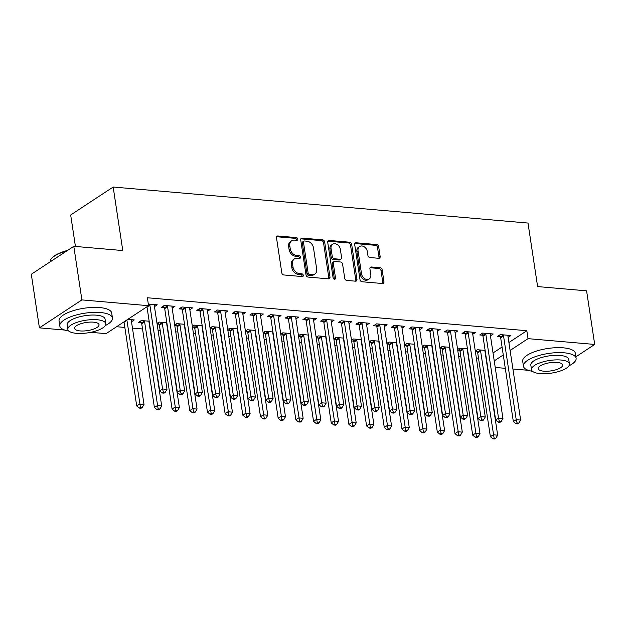 <?xml version="1.0" encoding="UTF-8"?>
<svg xmlns="http://www.w3.org/2000/svg" width="626" height="626" viewBox="0 0 626 626"><rect width="100%" height="100%" fill="white"/><g stroke="black" fill="none" stroke-linecap="round" stroke-linejoin="round"><path stroke-width="0.94" d="M297.812 239.062A1.463 1.119 56.7 0 0 296.388 237.59L277.944 235.986A2.089 1.596 56.7 0 0 277.091 236.19A2.089 1.596 56.7 0 0 276.504 237.786L281.81 272.866A2.089 1.596 56.7 0 0 283.844 274.963L302.28 276.567A1.463 1.119 56.7 0 0 301.873 273.836L299.486 273.625A6.69 5.11 56.7 0 1 292.984 266.911L292.545 263.984A6.69 5.11 56.7 0 1 294.423 258.882A6.69 5.11 56.7 0 1 297.154 258.233L299.541 258.436A1.463 1.119 56.7 0 0 299.126 255.713L296.74 255.502A6.69 5.11 56.7 0 1 290.245 248.788L289.807 245.861A6.69 5.11 56.7 0 1 291.685 240.76A6.69 5.11 56.7 0 1 294.416 240.11L296.802 240.314A1.463 1.119 56.7 0 0 297.812 239.062M296.654 240.306A1.463 1.119 56.7 0 0 295.237 238.342L276.802 236.745A2.089 1.596 56.7 0 0 276.629 236.738M302.131 276.551A1.463 1.119 56.7 0 0 300.723 274.587L298.336 274.384L299.486 273.625M299.392 258.428A1.463 1.119 56.7 0 0 297.984 256.464L295.597 256.261L296.74 255.502M378.699 258.295A2.089 1.596 56.7 0 0 379.552 258.092A2.089 1.596 56.7 0 0 380.139 256.496L378.652 246.652A2.089 1.596 56.7 0 0 376.617 244.555L356.139 242.778A2.089 1.596 56.7 0 0 355.286 242.982A2.089 1.596 56.7 0 0 354.699 244.578L360.005 279.65A2.089 1.596 56.7 0 0 362.031 281.755L382.517 283.531A2.089 1.596 56.7 0 0 383.37 283.328A2.089 1.596 56.7 0 0 383.957 281.731L382.157 269.845A2.089 1.596 56.7 0 0 380.131 267.748L371.359 266.981A2.089 1.596 56.7 0 0 370.506 267.185A2.089 1.596 56.7 0 0 369.919 268.781L370.811 274.681A5.595 4.272 56.7 0 1 369.246 278.946A5.595 4.272 56.7 0 1 364.575 278.617A5.595 4.272 56.7 0 1 361.531 273.875L358.033 250.776A5.595 4.272 56.7 0 1 359.606 246.511A5.595 4.272 56.7 0 1 364.277 246.84A5.595 4.272 56.7 0 1 367.321 251.582L367.9 255.431A2.089 1.596 56.7 0 0 369.935 257.536L378.699 258.295M508.907 342.508L526.834 330.716L147.36 297.757L148.565 305.699L106.068 333.65L90.786 332.328M526.834 330.716L528.039 338.65L594.7 344.441L575.881 356.82M64.666 330.058L39.407 327.86L31.3 274.258L73.79 246.308L122.774 250.556L113.165 187.025L528.008 223.052L537.609 286.583L586.593 290.84L594.7 344.441M73.79 246.308L81.896 299.909L148.565 305.699M324.667 241.965A2.089 1.596 56.7 0 0 322.64 239.868L302.162 238.091A2.089 1.596 56.7 0 0 301.302 238.295A2.089 1.596 56.7 0 0 300.715 239.891L306.02 274.963A2.089 1.596 56.7 0 0 308.055 277.068L328.533 278.844A2.089 1.596 56.7 0 0 329.386 278.64A2.089 1.596 56.7 0 0 329.972 277.044L324.667 241.965L323.525 242.724A2.089 1.596 56.7 0 0 321.49 240.627L301.012 238.842A2.089 1.596 56.7 0 0 300.84 238.842M329.151 240.431L349.629 242.215A2.089 1.596 56.7 0 1 351.663 244.312L356.969 279.392A2.089 1.596 56.7 0 1 356.382 280.988A2.089 1.596 56.7 0 1 355.521 281.184L346.757 280.425A2.089 1.596 56.7 0 1 344.73 278.327L342.579 264.102A2.089 1.596 56.7 0 0 340.544 262.004L334.73 261.496A2.089 1.596 56.7 0 0 333.877 261.699A2.089 1.596 56.7 0 0 333.29 263.296L335.528 278.1A1.463 1.119 56.7 0 1 333.102 277.897L327.711 242.231A2.089 1.596 56.7 0 1 328.298 240.634A2.089 1.596 56.7 0 1 329.151 240.431L328.001 241.19L348.479 242.966L349.629 242.215M113.165 187.025L70.675 214.984L75.433 246.448M490.448 335.818L493.225 333.994L482.615 333.071L479.743 334.965L482.607 335.207M457.708 350.153L459.633 350.317M467.45 348.862L459.64 348.181L457.614 349.519M455.079 332.75L457.856 330.919L447.246 330.004L444.374 331.89L447.238 332.14M422.347 347.078L424.272 347.25M432.081 345.787L424.279 345.114L422.253 346.444M419.717 329.675L422.487 327.852L411.885 326.928L409.013 328.822L411.869 329.065M386.978 344.01L388.902 344.175M396.712 342.719L388.91 342.039L386.884 343.377M384.348 326.608L387.126 324.777L376.516 323.861L373.644 325.747L376.508 325.997M351.616 340.935L353.541 341.107M361.351 339.644L353.549 338.971L351.515 340.301M348.979 323.532L351.757 321.709L341.154 320.786L338.283 322.68L341.139 322.922M316.247 337.868L318.172 338.032M325.982 336.577L318.18 335.896L316.153 337.234M313.618 320.465L316.396 318.634L305.785 317.718L302.914 319.604L305.778 319.855M280.886 334.793L282.803 334.965M290.62 333.501L282.819 332.829L280.784 334.159M278.249 317.39L281.027 315.567L270.416 314.643L267.545 316.537L270.409 316.779M245.517 331.725L247.442 331.89M255.251 330.434L247.45 329.753L245.423 331.091M242.888 314.322L245.666 312.491L235.055 311.576L232.183 313.462L235.047 313.712M210.156 328.65L212.073 328.822M219.89 327.359L212.081 326.686L210.054 328.016M207.519 311.247L210.297 309.424L199.686 308.501L196.814 310.394L199.678 310.637M174.787 325.583L176.712 325.747M184.521 324.291L176.72 323.611L174.693 324.949M172.158 308.18L174.936 306.349L164.325 305.433L161.453 307.319L164.317 307.569M149.16 321.216L141.351 320.543L138.479 322.429L141.343 322.68M493.038 352.947L502.068 347.007M116.593 326.725L124.848 327.445M132.462 328.11L142.525 328.979M158.057 330.332L160.209 330.52M175.734 331.866L177.894 332.054M193.418 333.4L195.578 333.588M211.103 334.933L213.255 335.121M228.787 336.475L230.939 336.663M246.472 338.009L248.624 338.196M264.149 339.542L266.308 339.73M281.833 341.076L283.993 341.264M299.518 342.618L301.669 342.805M317.202 344.151L319.354 344.339M334.879 345.685L337.038 345.873M352.563 347.219L354.723 347.407M370.248 348.76L372.4 348.948M387.932 350.294L390.084 350.482M405.617 351.828L407.769 352.015M423.293 353.361L425.453 353.549M440.978 354.903L443.138 355.091M458.662 356.437L460.814 356.624M476.347 357.97L478.499 358.158M127.79 319.362L134.277 319.925L131.507 321.756M148.315 304.04L157.251 304.815L154.473 306.646M157.103 324.049L159.027 324.213M166.837 322.75L159.035 322.077L157.009 323.407M189.834 309.714L192.612 307.89L182.01 306.967L179.138 308.853L181.994 309.103M192.472 327.116L194.396 327.288M202.206 325.825L194.404 325.144L192.37 326.482M225.203 312.789L227.981 310.958L217.371 310.034L214.499 311.928L217.363 312.178M227.833 330.192L229.758 330.356M237.575 328.893L229.765 328.22L227.739 329.55M260.572 315.856L263.343 314.033L252.74 313.11L249.868 314.995L252.724 315.246M263.202 333.259L265.127 333.431M272.936 331.968L265.134 331.287L263.108 332.625M295.934 318.931L298.712 317.1L288.101 316.177L285.229 318.071L288.093 318.321M298.563 336.334L300.488 336.498M308.305 335.035L300.496 334.362L298.469 335.692M331.303 321.999L334.081 320.176L323.47 319.252L320.598 321.138L323.462 321.388M333.932 339.402L335.857 339.574M343.666 338.11L335.865 337.43L333.838 338.768M366.664 325.074L369.442 323.243L358.831 322.32L355.959 324.213L358.823 324.464M369.301 342.477L371.218 342.641M379.035 341.178L371.226 340.505L369.199 341.835M402.033 328.141L404.811 326.318L394.2 325.395L391.328 327.281L394.192 327.531M404.662 345.544L406.587 345.716M414.396 344.253L406.595 343.572L404.568 344.91M437.394 331.217L440.172 329.386L429.561 328.462L426.689 330.356L429.553 330.606M440.031 348.619L441.948 348.784M449.765 347.32L441.964 346.647L439.929 347.978M472.763 334.284L475.541 332.461L464.93 331.537L462.058 333.423L464.922 333.674M475.392 351.687L477.317 351.859M485.127 350.396L477.325 349.715L475.298 351.053M508.124 337.359L510.902 335.528L500.299 334.605L497.427 336.498L500.284 336.749M494.235 360.889L503.265 354.95M510.104 350.45L528.039 338.65M528.305 370.318L512.913 368.98M505.292 368.323L495.229 367.446M39.407 327.86L81.896 299.909M291.685 240.76L290.534 241.511A6.69 5.11 56.7 0 0 288.656 246.621L289.807 245.861M295.597 256.261A6.69 5.11 56.7 0 1 289.095 249.539L288.656 246.621M294.423 258.882L293.273 259.634A6.69 5.11 56.7 0 0 291.395 264.743L292.545 263.984M298.336 274.384A6.69 5.11 56.7 0 1 291.841 267.662L291.395 264.743M328.705 278.852A2.089 1.596 56.7 0 0 328.83 277.803L323.525 242.724M304.479 240.987A1.463 1.119 56.7 0 0 303.469 242.239L308.133 273.03A1.463 1.119 56.7 0 0 309.549 274.501L312.069 274.72A6.69 5.11 56.7 0 0 314.8 274.071A6.69 5.11 56.7 0 0 316.678 268.969L313.493 247.919A6.69 5.11 56.7 0 0 306.998 241.206L304.479 240.987M303.884 241.127L302.734 241.879A1.463 1.119 56.7 0 0 302.327 242.998L303.469 242.239M314.8 274.071L313.649 274.83A6.69 5.11 56.7 0 1 310.919 275.479L308.399 275.26A1.463 1.119 56.7 0 1 306.983 273.789L302.327 242.998M355.693 281.191A2.089 1.596 56.7 0 0 355.818 280.143L350.513 245.063A2.089 1.596 56.7 0 0 348.479 242.966M333.877 261.699L332.727 262.45A2.089 1.596 56.7 0 0 332.14 264.047L334.386 278.86L335.528 278.1M334.378 279.337A1.463 1.119 56.7 0 0 334.386 278.86M340.348 249.336A5.595 4.272 56.7 0 0 337.297 244.594A5.595 4.272 56.7 0 0 332.625 244.265A5.595 4.272 56.7 0 0 331.06 248.53L332.289 256.668A2.089 1.596 56.7 0 0 334.323 258.765L340.137 259.274A2.089 1.596 56.7 0 0 340.99 259.07A2.089 1.596 56.7 0 0 341.577 257.474L340.348 249.336M332.625 244.265L331.483 245.016A5.595 4.272 56.7 0 0 329.91 249.289L331.06 248.53M340.99 259.07L339.84 259.829A2.089 1.596 56.7 0 1 338.987 260.025L333.173 259.524A2.089 1.596 56.7 0 1 331.138 257.427L329.91 249.289M359.606 246.511L358.455 247.262A5.595 4.272 56.7 0 0 356.883 251.535L358.033 250.776M369.246 278.946L368.096 279.705A5.595 4.272 56.7 0 1 363.424 279.368A5.595 4.272 56.7 0 1 360.38 274.626L356.883 251.535M382.682 283.539A2.089 1.596 56.7 0 0 382.807 282.49L381.007 270.604A2.089 1.596 56.7 0 0 378.98 268.499L370.216 267.74A2.089 1.596 56.7 0 0 370.044 267.732M378.863 258.303A2.089 1.596 56.7 0 0 378.988 257.255L377.501 247.411A2.089 1.596 56.7 0 0 375.475 245.314L354.989 243.53A2.089 1.596 56.7 0 0 354.825 243.53M123.979 321.874A2.128 1.628 -123.3 0 1 124.05 322.194L136.718 405.977L139.59 404.091L144.011 404.474L131.343 320.692A2.128 1.628 -123.3 0 1 131.358 319.956L131.421 319.675M126.851 319.98A2.128 1.628 -123.3 0 1 126.921 320.309L140.451 407.346L139.301 408.105L141.069 408.262L142.219 407.503L140.451 407.346M144.011 404.474L142.219 407.503M139.301 408.105L136.718 405.977M149.888 305.198L147.016 307.084L159.693 390.867L162.564 388.981L149.888 305.198A2.128 1.628 56.7 0 0 149.653 304.447L149.504 304.142M163.417 392.244L162.267 392.995L164.035 393.151L165.186 392.392L163.417 392.244L162.564 388.981L166.986 389.364L154.309 305.582A2.128 1.628 56.7 0 1 154.325 304.846L154.387 304.565M159.693 390.867L162.267 392.995M165.186 392.392L166.986 389.364M140.553 321.068L141.492 322.977A2.128 1.628 -123.3 0 1 141.734 323.728L154.403 407.51L157.275 405.625L161.696 406.008L149.027 322.226A2.128 1.628 -123.3 0 1 149.043 321.498L149.098 321.216M144.215 320.786L144.363 321.091A2.128 1.628 -123.3 0 1 144.606 321.842L158.128 408.888L156.985 409.639L158.754 409.795L159.896 409.036L158.128 408.888M161.696 406.008L159.896 409.036M156.985 409.639L154.403 407.51M158.229 322.601L159.176 324.511A2.128 1.628 -123.3 0 1 159.419 325.27L172.087 409.044L174.959 407.158L179.38 407.542L166.712 323.759A2.128 1.628 -123.3 0 1 166.727 323.032L166.782 322.75M161.899 322.327L162.048 322.625A2.128 1.628 -123.3 0 1 162.291 323.376L175.812 410.421L174.662 411.18L176.43 411.329L177.581 410.578L175.812 410.421M179.38 407.542L177.581 410.578M174.662 411.18L172.087 409.044M167.572 306.732L164.701 308.618L177.377 392.4L180.241 390.514L167.572 306.732A2.128 1.628 56.7 0 0 167.33 305.981L167.189 305.676M181.102 393.777L179.952 394.529L181.72 394.685L182.87 393.926L181.102 393.777L180.241 390.514L184.662 390.898L171.994 307.116A2.128 1.628 56.7 0 1 172.009 306.388L172.072 306.106M164.701 308.618A2.128 1.628 56.7 0 0 164.466 307.867L163.519 305.957M177.377 392.4L179.952 394.529M182.87 393.926L184.662 390.898M185.257 308.266L182.385 310.16L195.054 393.934L197.926 392.048L185.257 308.266A2.128 1.628 56.7 0 0 185.014 307.515L184.866 307.217M198.778 395.311L197.636 396.07L199.404 396.219L200.547 395.468L198.778 395.311L197.926 392.048L202.347 392.432L189.678 308.649A2.128 1.628 56.7 0 1 189.694 307.922L189.756 307.64M182.385 310.16A2.128 1.628 56.7 0 0 182.143 309.4L181.204 307.491M195.054 393.934L197.636 396.07M200.547 395.468L202.347 392.432M105.278 325.567A26.621 8.874 171.4 0 0 112.453 317.992A26.621 8.874 171.4 0 0 100.489 312.53A26.621 8.874 171.4 0 0 72.976 315.974A26.621 8.874 171.4 0 0 59.814 325.958A26.621 8.874 171.4 0 0 68.907 331.068M112.453 317.992L111.702 313.031A26.621 8.874 171.4 0 0 99.737 307.569A26.621 8.874 171.4 0 0 72.225 311.005A26.621 8.874 171.4 0 0 59.063 320.997L59.814 325.958M67.874 329.409L67.178 324.839A19.171 6.393 -8.6 0 1 76.662 317.656A19.171 6.393 -8.6 0 1 96.467 315.175A19.171 6.393 -8.6 0 1 105.082 319.111L105.778 323.673A19.171 6.393 171.4 0 0 97.163 319.745A19.171 6.393 171.4 0 0 77.35 322.218A19.171 6.393 171.4 0 0 67.874 329.409A19.171 6.393 171.4 0 0 76.489 333.345A19.171 6.393 171.4 0 0 96.294 330.864A19.171 6.393 171.4 0 0 105.778 323.673M93.485 322.163A12.356 4.116 171.4 0 0 80.723 323.759A12.356 4.116 171.4 0 0 74.611 328.392A12.356 4.116 171.4 0 0 80.159 330.927A12.356 4.116 171.4 0 0 92.93 329.331A12.356 4.116 171.4 0 0 99.041 324.698A12.356 4.116 171.4 0 0 93.485 322.163M66.544 251.073A26.621 8.874 171.4 0 0 51.371 258.671A26.621 8.874 171.4 0 0 50.127 261.879M51.371 258.671L51.888 258.061A25.987 8.662 -8.6 0 1 67.538 250.423M568.924 365.834A26.621 8.874 171.4 0 0 576.1 358.26A26.621 8.874 171.4 0 0 564.128 352.798A26.621 8.874 171.4 0 0 536.623 356.233A26.621 8.874 171.4 0 0 523.453 366.226A26.621 8.874 171.4 0 0 532.546 371.335M576.1 358.26L575.349 353.299A26.621 8.874 171.4 0 0 563.377 347.837A26.621 8.874 171.4 0 0 535.872 351.272A26.621 8.874 171.4 0 0 522.702 361.257L523.453 366.226M531.513 369.676L530.825 365.107A19.171 6.393 -8.6 0 1 540.301 357.915A19.171 6.393 -8.6 0 1 560.113 355.443A19.171 6.393 -8.6 0 1 568.729 359.379L569.417 363.941A19.171 6.393 171.4 0 0 560.802 360.005A19.171 6.393 171.4 0 0 540.997 362.485A19.171 6.393 171.4 0 0 531.513 369.676A19.171 6.393 171.4 0 0 540.128 373.605A19.171 6.393 171.4 0 0 559.934 371.132A19.171 6.393 171.4 0 0 569.417 363.941M557.124 362.423A12.356 4.116 171.4 0 0 544.362 364.019A12.356 4.116 171.4 0 0 538.25 368.651A12.356 4.116 171.4 0 0 543.806 371.187A12.356 4.116 171.4 0 0 556.569 369.59A12.356 4.116 171.4 0 0 562.68 364.958A12.356 4.116 171.4 0 0 557.124 362.423M175.914 324.143L176.861 326.052A2.128 1.628 -123.3 0 1 177.095 326.803L189.772 410.586L192.644 408.692L197.065 409.075L184.388 325.293A2.128 1.628 -123.3 0 1 184.404 324.565L184.467 324.284M179.584 323.861L179.732 324.158A2.128 1.628 -123.3 0 1 179.967 324.91L193.497 411.955L192.346 412.714L194.115 412.863L195.265 412.111L193.497 411.955M197.065 409.075L195.265 412.111M192.346 412.714L189.772 410.586M193.598 325.676L194.545 327.586A2.128 1.628 -123.3 0 1 194.78 328.337L207.449 412.119L210.32 410.233L214.741 410.617L202.073 326.835A2.128 1.628 -123.3 0 1 202.088 326.099L202.151 325.817M197.26 325.395L197.409 325.7A2.128 1.628 -123.3 0 1 197.652 326.451L211.181 413.489L210.031 414.248L211.799 414.404L212.95 413.645L211.181 413.489M214.741 410.617L212.95 413.645M210.031 414.248L207.449 412.119M202.941 309.8L200.07 311.693L212.738 395.475L215.61 393.582L202.941 309.8A2.128 1.628 56.7 0 0 202.699 309.048L202.55 308.751M216.463 396.845L215.313 397.604L217.081 397.753L218.231 397.001L216.463 396.845L215.61 393.582L220.031 393.965L207.362 310.191A2.128 1.628 56.7 0 1 207.378 309.455L207.433 309.174M200.07 311.693A2.128 1.628 56.7 0 0 199.827 310.942L198.888 309.033M212.738 395.475L215.313 397.604M218.231 397.001L220.031 393.965M220.618 311.341L217.754 313.227L230.423 397.009L233.295 395.123L220.618 311.341A2.128 1.628 56.7 0 0 220.383 310.59L220.235 310.285M234.147 398.386L232.997 399.138L234.766 399.294L235.916 398.535L234.147 398.386L233.295 395.123L237.716 395.507L225.039 311.725A2.128 1.628 56.7 0 1 225.055 310.989L225.117 310.707M217.754 313.227A2.128 1.628 56.7 0 0 217.512 312.476L216.565 310.566M230.423 397.009L232.997 399.138M235.916 398.535L237.716 395.507M211.283 327.21L212.222 329.12A2.128 1.628 -123.3 0 1 212.464 329.871L225.133 413.653L228.005 411.767L232.426 412.151L219.757 328.368A2.128 1.628 -123.3 0 1 219.773 327.641L219.836 327.359M214.945 326.928L215.094 327.234A2.128 1.628 -123.3 0 1 215.336 327.985L228.858 415.03L227.715 415.781L229.484 415.938L230.626 415.179L228.858 415.03M232.426 412.151L230.626 415.179M227.715 415.781L225.133 413.653M238.303 312.875L235.431 314.761L248.107 398.543L250.979 396.657L238.303 312.875A2.128 1.628 56.7 0 0 238.068 312.124L237.919 311.818M251.832 399.92L250.682 400.671L252.45 400.828L253.6 400.069L251.832 399.92L250.979 396.657L255.392 397.04L242.724 313.258A2.128 1.628 56.7 0 1 242.739 312.53L242.802 312.249M235.431 314.761A2.128 1.628 56.7 0 0 235.196 314.009L234.249 312.1M248.107 398.543L250.682 400.671M253.6 400.069L255.392 397.04M228.967 328.744L229.906 330.653A2.128 1.628 -123.3 0 1 230.149 331.412L242.818 415.187L245.689 413.301L250.11 413.684L237.442 329.902A2.128 1.628 -123.3 0 1 237.457 329.174L237.512 328.893M232.629 328.47L232.778 328.767A2.128 1.628 -123.3 0 1 233.021 329.519L246.542 416.564L245.392 417.323L247.16 417.472L248.311 416.72L246.542 416.564M250.11 413.684L248.311 416.72M245.392 417.323L242.818 415.187M255.987 314.409L253.115 316.302L265.784 400.077L268.656 398.191L255.987 314.409A2.128 1.628 56.7 0 0 255.744 313.657L255.596 313.36M269.516 401.454L268.366 402.213L270.135 402.362L271.285 401.61L269.516 401.454L268.656 398.191L273.077 398.574L260.408 314.792A2.128 1.628 56.7 0 1 260.424 314.064L260.486 313.782M253.115 316.302A2.128 1.628 56.7 0 0 252.873 315.543L251.934 313.634M265.784 400.077L268.366 402.213M271.285 401.61L273.077 398.574M246.644 330.285L247.591 332.195A2.128 1.628 -123.3 0 1 247.833 332.946L260.502 416.728L263.374 414.835L267.795 415.218L255.118 331.436A2.128 1.628 -123.3 0 1 255.134 330.708L255.197 330.426M250.314 330.004L250.463 330.301A2.128 1.628 -123.3 0 1 250.697 331.052L264.227 418.098L263.077 418.857L264.845 419.005L265.995 418.254L264.227 418.098M267.795 415.218L265.995 418.254M263.077 418.857L260.502 416.728M264.329 331.819L265.275 333.728A2.128 1.628 -123.3 0 1 265.51 334.48L278.187 418.262L281.051 416.376L285.472 416.76L272.803 332.977A2.128 1.628 -123.3 0 1 272.819 332.242L272.881 331.96M267.998 331.537L268.147 331.843A2.128 1.628 -123.3 0 1 268.382 332.594L281.911 419.631L280.761 420.39L282.529 420.547L283.68 419.788L281.911 419.631M285.472 416.76L283.68 419.788M280.761 420.39L278.187 418.262M282.013 333.353L282.952 335.262A2.128 1.628 -123.3 0 1 283.195 336.013L295.863 419.796L298.735 417.91L303.156 418.293L290.487 334.511A2.128 1.628 -123.3 0 1 290.503 333.783L290.566 333.501M285.675 333.071L285.824 333.376A2.128 1.628 -123.3 0 1 286.066 334.127L299.596 421.173L298.445 421.924L300.214 422.08L301.364 421.321L299.596 421.173M303.156 418.293L301.364 421.321M298.445 421.924L295.863 419.796M299.697 334.887L300.636 336.796A2.128 1.628 -123.3 0 1 300.879 337.555L313.548 421.329L316.42 419.443L320.841 419.827L308.172 336.045A2.128 1.628 -123.3 0 1 308.188 335.317L308.242 335.035M303.36 334.613L303.508 334.91A2.128 1.628 -123.3 0 1 303.751 335.661L317.272 422.707L316.13 423.466L317.898 423.614L319.041 422.863L317.272 422.707M320.841 419.827L319.041 422.863M316.13 423.466L313.548 421.329M317.374 336.428L318.321 338.337A2.128 1.628 -123.3 0 1 318.564 339.089L331.232 422.871L334.104 420.977L338.525 421.361L325.856 337.578A2.128 1.628 -123.3 0 1 325.872 336.851L325.927 336.569M321.044 336.146L321.193 336.444A2.128 1.628 -123.3 0 1 321.435 337.195L334.957 424.24L333.807 424.999L335.575 425.148L336.725 424.397L334.957 424.24M338.525 421.361L336.725 424.397M333.807 424.999L331.232 422.871M335.059 337.962L336.005 339.871A2.128 1.628 -123.3 0 1 336.24 340.622L348.917 424.405L351.789 422.519L356.21 422.902L343.533 339.12A2.128 1.628 -123.3 0 1 343.549 338.384L343.611 338.103M338.729 337.68L338.877 337.985A2.128 1.628 -123.3 0 1 339.112 338.736L352.641 425.774L351.491 426.533L353.26 426.689L354.41 425.93L352.641 425.774M356.21 422.902L354.41 425.93M351.491 426.533L348.917 424.405M352.743 339.495L353.69 341.405A2.128 1.628 -123.3 0 1 353.925 342.156L366.593 425.938L369.465 424.052L373.886 424.436L361.218 340.654A2.128 1.628 -123.3 0 1 361.233 339.926L361.296 339.644M356.405 339.214L356.554 339.519A2.128 1.628 -123.3 0 1 356.797 340.27L370.326 427.315L369.176 428.067L370.944 428.223L372.094 427.464L370.326 427.315M373.886 424.436L372.094 427.464M369.176 428.067L366.593 425.938M273.672 315.942L270.8 317.836L283.468 401.618L286.34 399.724L273.672 315.942A2.128 1.628 56.7 0 0 273.429 315.191L273.28 314.894M287.193 402.988L286.051 403.747L287.819 403.895L288.962 403.144L287.193 402.988L286.34 399.724L290.761 400.108L278.093 316.326A2.128 1.628 56.7 0 1 278.108 315.598L278.163 315.316M270.8 317.836A2.128 1.628 56.7 0 0 270.557 317.085L269.618 315.175M283.468 401.618L286.051 403.747M288.962 403.144L290.761 400.108M291.356 317.484L288.484 319.37L301.153 403.152L304.025 401.266L291.356 317.484A2.128 1.628 56.7 0 0 291.113 316.733L290.965 316.427M304.878 404.529L303.727 405.28L305.496 405.437L306.646 404.678L304.878 404.529L304.025 401.266L308.446 401.649L295.777 317.867A2.128 1.628 56.7 0 1 295.793 317.132L295.848 316.85M288.484 319.37A2.128 1.628 56.7 0 0 288.242 318.618L287.295 316.709M301.153 403.152L303.727 405.28M306.646 404.678L308.446 401.649M309.033 319.017L306.161 320.903L318.837 404.686L321.709 402.8L309.033 319.017A2.128 1.628 56.7 0 0 308.798 318.266L308.649 317.961M322.562 406.063L321.412 406.814L323.18 406.97L324.331 406.211L322.562 406.063L321.709 402.8L326.13 403.183L313.454 319.401A2.128 1.628 56.7 0 1 313.469 318.673L313.532 318.391M306.161 320.903A2.128 1.628 56.7 0 0 305.926 320.152L304.979 318.243M318.837 404.686L321.412 406.814M324.331 406.211L326.13 403.183M326.717 320.551L323.845 322.445L336.514 406.219L339.386 404.333L326.717 320.551A2.128 1.628 56.7 0 0 326.475 319.8L326.334 319.503M340.247 407.596L339.096 408.355L340.865 408.504L342.015 407.753L340.247 407.596L339.386 404.333L343.807 404.717L331.138 320.935A2.128 1.628 56.7 0 1 331.154 320.207L331.217 319.925M323.845 322.445A2.128 1.628 56.7 0 0 323.611 321.686L322.664 319.776M336.514 406.219L339.096 408.355M342.015 407.753L343.807 404.717M344.402 322.085L341.53 323.978L354.199 407.761L357.07 405.867L344.402 322.085A2.128 1.628 56.7 0 0 344.159 321.334L344.01 321.036M357.923 409.13L356.781 409.889L358.549 410.038L359.692 409.287L357.923 409.13L357.07 405.867L361.492 406.251L348.823 322.468A2.128 1.628 56.7 0 1 348.839 321.741L348.901 321.459M341.53 323.978A2.128 1.628 56.7 0 0 341.287 323.227L340.348 321.318M354.199 407.761L356.781 409.889M359.692 409.287L361.492 406.251M362.086 323.626L359.214 325.512L371.883 409.294L374.755 407.409L362.086 323.626A2.128 1.628 56.7 0 0 361.844 322.875L361.695 322.57M375.608 410.672L374.458 411.423L376.226 411.579L377.376 410.82L375.608 410.672L374.755 407.409L379.176 407.792L366.507 324.01A2.128 1.628 56.7 0 1 366.523 323.274L366.578 322.993M359.214 325.512A2.128 1.628 56.7 0 0 358.972 324.761L358.033 322.852M371.883 409.294L374.458 411.423M377.376 410.82L379.176 407.792M379.763 325.16L376.899 327.046L389.568 410.828L392.439 408.942L379.763 325.16A2.128 1.628 56.7 0 0 379.528 324.409L379.379 324.104M393.292 412.205L392.142 412.957L393.91 413.113L395.061 412.354L393.292 412.205L392.439 408.942L396.861 409.326L384.184 325.543A2.128 1.628 56.7 0 1 384.2 324.816L384.262 324.534M376.899 327.046A2.128 1.628 56.7 0 0 376.656 326.295L375.71 324.385M389.568 410.828L392.142 412.957M395.061 412.354L396.861 409.326M370.428 341.029L371.367 342.938A2.128 1.628 -123.3 0 1 371.609 343.697L384.278 427.472L387.15 425.586L391.571 425.97L378.902 342.187A2.128 1.628 -123.3 0 1 378.918 341.46L378.98 341.178M374.09 340.755L374.238 341.053A2.128 1.628 -123.3 0 1 374.481 341.804L388.003 428.849L386.86 429.608L388.629 429.757L389.771 429.006L388.003 428.849M391.571 425.97L389.771 429.006M386.86 429.608L384.278 427.472M397.447 326.694L394.576 328.587L407.252 412.362L410.124 410.476L397.447 326.694A2.128 1.628 56.7 0 0 397.213 325.943L397.064 325.645M410.977 413.739L409.827 414.498L411.595 414.647L412.745 413.896L410.977 413.739L410.124 410.476L414.537 410.859L401.869 327.077A2.128 1.628 56.7 0 1 401.884 326.349L401.947 326.068M394.576 328.587A2.128 1.628 56.7 0 0 394.341 327.828L393.394 325.919M407.252 412.362L409.827 414.498M412.745 413.896L414.537 410.859M388.112 342.571L389.051 344.48A2.128 1.628 -123.3 0 1 389.294 345.231L401.962 429.013L404.834 427.12L409.255 427.503L396.587 343.721A2.128 1.628 -123.3 0 1 396.602 342.993L396.657 342.712M391.774 342.289L391.923 342.586A2.128 1.628 -123.3 0 1 392.166 343.338L405.687 430.383L404.537 431.142L406.305 431.291L407.456 430.539L405.687 430.383M409.255 427.503L407.456 430.539M404.537 431.142L401.962 429.013M415.132 328.227L412.26 330.121L424.929 413.903L427.801 412.01L415.132 328.227A2.128 1.628 56.7 0 0 414.889 327.476L414.741 327.179M428.661 415.273L427.511 416.032L429.279 416.18L430.43 415.429L428.661 415.273L427.801 412.01L432.222 412.393L419.553 328.611A2.128 1.628 56.7 0 1 419.569 327.883L419.631 327.601M412.26 330.121A2.128 1.628 56.7 0 0 412.018 329.37L411.079 327.461M424.929 413.903L427.511 416.032M430.43 415.429L432.222 412.393M405.789 344.104L406.736 346.014A2.128 1.628 -123.3 0 1 406.978 346.765L419.647 430.547L422.519 428.661L426.94 429.045L414.263 345.262A2.128 1.628 -123.3 0 1 414.279 344.527L414.342 344.245M409.459 343.823L409.607 344.128A2.128 1.628 -123.3 0 1 409.842 344.879L423.372 431.917L422.221 432.676L423.99 432.832L425.14 432.073L423.372 431.917M426.94 429.045L425.14 432.073M422.221 432.676L419.647 430.547M432.816 329.769L429.945 331.655L442.613 415.437L445.485 413.551L432.816 329.769A2.128 1.628 56.7 0 0 432.574 329.018L432.425 328.713M446.338 416.814L445.196 417.565L446.964 417.722L448.106 416.963L446.338 416.814L445.485 413.551L449.906 413.935L437.238 330.152A2.128 1.628 56.7 0 1 437.253 329.417L437.308 329.135M429.945 331.655A2.128 1.628 56.7 0 0 429.702 330.904L428.763 328.994M442.613 415.437L445.196 417.565M448.106 416.963L449.906 413.935M423.473 345.638L424.42 347.547A2.128 1.628 -123.3 0 1 424.655 348.299L437.331 432.081L440.195 430.195L444.617 430.578L431.948 346.796A2.128 1.628 -123.3 0 1 431.963 346.068L432.026 345.787M427.143 345.356L427.292 345.662A2.128 1.628 -123.3 0 1 427.527 346.413L441.056 433.458L439.906 434.209L441.674 434.366L442.825 433.607L441.056 433.458M444.617 430.578L442.825 433.607M439.906 434.209L437.331 432.081M450.501 331.303L447.629 333.188L460.298 416.971L463.17 415.085L450.501 331.303A2.128 1.628 56.7 0 0 450.258 330.551L450.11 330.246M464.022 418.348L462.872 419.099L464.641 419.256L465.791 418.497L464.022 418.348L463.17 415.085L467.591 415.468L454.922 331.686A2.128 1.628 56.7 0 1 454.938 330.958L454.992 330.677M447.629 333.188A2.128 1.628 56.7 0 0 447.387 332.437L446.44 330.528M460.298 416.971L462.872 419.099M465.791 418.497L467.591 415.468M441.158 347.172L442.097 349.081A2.128 1.628 -123.3 0 1 442.339 349.84L455.008 433.615L457.88 431.729L462.301 432.112L449.632 348.33A2.128 1.628 -123.3 0 1 449.648 347.602L449.711 347.32M444.82 346.898L444.969 347.195A2.128 1.628 -123.3 0 1 445.211 347.946L458.741 434.992L457.59 435.751L459.359 435.899L460.509 435.148L458.741 434.992M462.301 432.112L460.509 435.148M457.59 435.751L455.008 433.615M468.178 332.836L465.306 334.73L477.982 418.504L480.854 416.619L468.178 332.836A2.128 1.628 56.7 0 0 467.943 332.085L467.794 331.788M481.707 419.882L480.557 420.641L482.325 420.789L483.475 420.038L481.707 419.882L480.854 416.619L485.275 417.002L472.599 333.22A2.128 1.628 56.7 0 1 472.614 332.492L472.677 332.21M465.306 334.73A2.128 1.628 56.7 0 0 465.071 333.971L464.124 332.062M477.982 418.504L480.557 420.641M483.475 420.038L485.275 417.002M458.842 348.713L459.781 350.623A2.128 1.628 -123.3 0 1 460.024 351.374L472.693 435.156L475.564 433.262L479.985 433.646L467.317 349.864A2.128 1.628 -123.3 0 1 467.332 349.136L467.387 348.854M462.504 348.432L462.653 348.729A2.128 1.628 -123.3 0 1 462.896 349.48L476.417 436.525L475.275 437.284L477.043 437.433L478.186 436.682L476.417 436.525M479.985 433.646L478.186 436.682M475.275 437.284L472.693 435.156M485.862 334.37L482.99 336.264L495.659 420.046L498.531 418.152L485.862 334.37A2.128 1.628 56.7 0 0 485.62 333.619L485.479 333.322M499.392 421.415L498.241 422.174L500.01 422.323L501.16 421.572L499.392 421.415L498.531 418.152L502.952 418.536L490.283 334.753A2.128 1.628 56.7 0 1 490.299 334.026L490.361 333.744M482.99 336.264A2.128 1.628 56.7 0 0 482.756 335.513L481.809 333.603M495.659 420.046L498.241 422.174M501.16 421.572L502.952 418.536M476.519 350.247L477.466 352.156A2.128 1.628 -123.3 0 1 477.708 352.907L490.377 436.69L493.249 434.804L497.67 435.187L484.993 351.405A2.128 1.628 -123.3 0 1 485.017 350.67L485.072 350.388M480.189 349.965L480.338 350.27A2.128 1.628 -123.3 0 1 480.58 351.022L494.102 438.059L492.952 438.818L494.72 438.975L495.87 438.216L494.102 438.059M497.67 435.187L495.87 438.216M492.952 438.818L490.377 436.69M503.547 335.912L500.675 337.797L513.343 421.58L516.215 419.694L503.547 335.912A2.128 1.628 56.7 0 0 503.304 335.16L503.155 334.855M517.068 422.957L515.926 423.708L517.694 423.865L518.837 423.106L517.068 422.957L516.215 419.694L520.636 420.077L507.968 336.295A2.128 1.628 56.7 0 1 507.983 335.559L508.046 335.278M500.675 337.797A2.128 1.628 56.7 0 0 500.432 337.046L499.493 335.137M513.343 421.58L515.926 423.708M518.837 423.106L520.636 420.077M295.237 238.342L296.388 237.59M300.723 274.587L301.873 273.836M297.984 256.464L299.126 255.713M289.095 249.539L290.245 248.788M291.841 267.662L292.984 266.911M276.802 236.745L277.944 235.986M328.83 277.803L329.972 277.044M301.012 238.842L302.162 238.091M321.49 240.627L322.64 239.868M306.983 273.789L308.133 273.03M308.399 275.26L309.549 274.501M310.919 275.479L312.069 274.72M350.513 245.063L351.663 244.312M355.818 280.143L356.969 279.392M332.14 264.047L333.29 263.296M331.138 257.427L332.289 256.668M333.173 259.524L334.323 258.765M338.987 260.025L340.137 259.274M360.38 274.626L361.531 273.875M370.216 267.74L371.359 266.981M378.98 268.499L380.131 267.748M381.007 270.604L382.157 269.845M382.807 282.49L383.957 281.731M354.989 243.53L356.139 242.778M375.475 245.314L376.617 244.555M377.501 247.411L378.652 246.652M378.988 257.255L380.139 256.496M124.05 322.194L126.921 320.309M149.653 304.447L148.487 305.206M141.492 322.977L144.363 321.091M141.734 323.728L144.606 321.842M159.176 324.511L162.048 322.625M159.419 325.27L162.291 323.376M167.33 305.981L164.466 307.867M185.014 307.515L182.143 309.4M176.861 326.052L179.732 324.158M177.095 326.803L179.967 324.91M194.545 327.586L197.409 325.7M194.78 328.337L197.652 326.451M202.699 309.048L199.827 310.942M220.383 310.59L217.512 312.476M212.222 329.12L215.094 327.234M212.464 329.871L215.336 327.985M238.068 312.124L235.196 314.009M229.906 330.653L232.778 328.767M230.149 331.412L233.021 329.519M255.744 313.657L252.873 315.543M247.591 332.195L250.463 330.301M247.833 332.946L250.697 331.052M265.275 333.728L268.147 331.843M265.51 334.48L268.382 332.594M282.952 335.262L285.824 333.376M283.195 336.013L286.066 334.127M300.636 336.796L303.508 334.91M300.879 337.555L303.751 335.661M318.321 338.337L321.193 336.444M318.564 339.089L321.435 337.195M336.005 339.871L338.877 337.985M336.24 340.622L339.112 338.736M353.69 341.405L356.554 339.519M353.925 342.156L356.797 340.27M273.429 315.191L270.557 317.085M291.113 316.733L288.242 318.618M308.798 318.266L305.926 320.152M326.475 319.8L323.611 321.686M344.159 321.334L341.287 323.227M361.844 322.875L358.972 324.761M379.528 324.409L376.656 326.295M371.367 342.938L374.238 341.053M371.609 343.697L374.481 341.804M397.213 325.943L394.341 327.828M389.051 344.48L391.923 342.586M389.294 345.231L392.166 343.338M414.889 327.476L412.018 329.37M406.736 346.014L409.607 344.128M406.978 346.765L409.842 344.879M432.574 329.018L429.702 330.904M424.42 347.547L427.292 345.662M424.655 348.299L427.527 346.413M450.258 330.551L447.387 332.437M442.097 349.081L444.969 347.195M442.339 349.84L445.211 347.946M467.943 332.085L465.071 333.971M459.781 350.623L462.653 348.729M460.024 351.374L462.896 349.48M485.62 333.619L482.756 335.513M477.466 352.156L480.338 350.27M477.708 352.907L480.58 351.022M503.304 335.16L500.432 337.046"/></g></svg>
